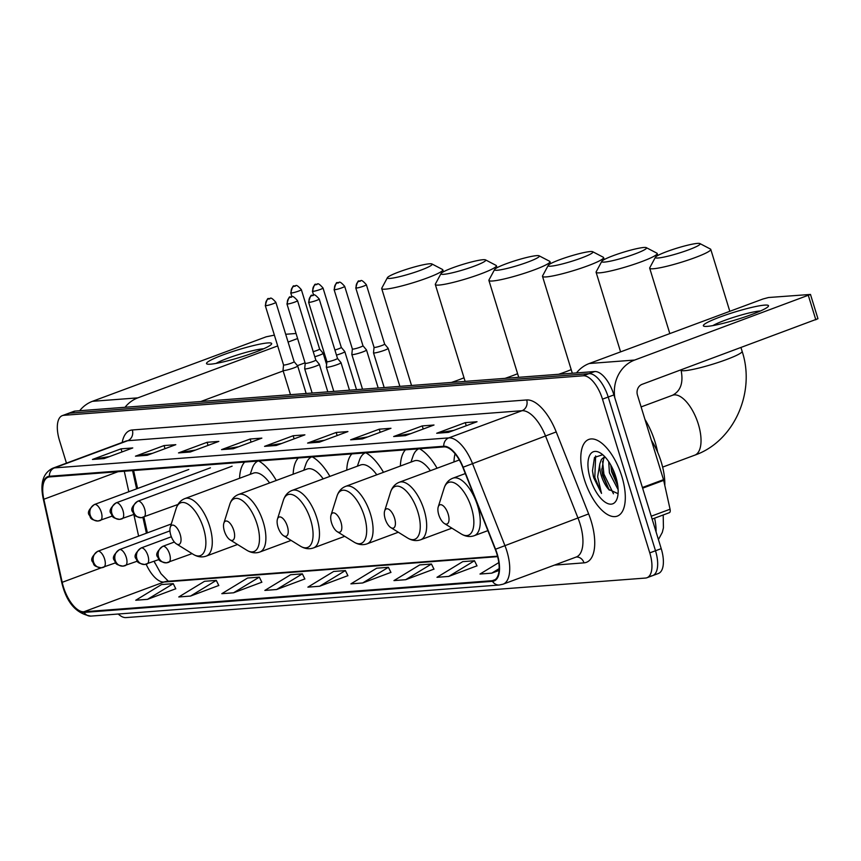 <?xml version="1.0" encoding="UTF-8"?>
<svg xmlns="http://www.w3.org/2000/svg" width="861" height="861" viewBox="0 0 861 861"><rect width="100%" height="100%" fill="white"/><g stroke="black" fill="none" stroke-linecap="round" stroke-linejoin="round"><path stroke-width="1.29" d="M276.295 480.47A45.159 20.147 -110.4 0 0 258.72 461.001M244.685 462.066A45.159 20.147 -110.4 0 0 239.573 478.275M329.892 476.391A45.159 20.147 -110.4 0 0 312.317 456.922M298.283 457.987A45.159 20.147 -110.4 0 0 293.17 474.196M383.479 472.312A45.159 20.147 -110.4 0 0 365.914 452.843M351.869 453.908A45.159 20.147 -110.4 0 0 346.768 470.117M437.076 468.233A45.159 20.147 -110.4 0 0 419.511 448.764M405.466 449.829A45.159 20.147 -110.4 0 0 400.365 466.038M455.06 453.736A45.159 20.147 -110.4 0 0 453.962 461.959M154.227 561.286A34.085 15.207 -110.4 0 0 154.915 563.148M133.606 470.526L137.577 488.488M143.905 517.117L147.382 532.851M651.228 575.934A25.561 11.408 -110.4 0 0 652.66 575.622L658.385 573.491A25.561 11.408 -110.4 0 0 661.216 548.64L613.925 394.908A25.561 11.408 -110.4 0 0 594.725 371.532L75.198 411.074A25.561 11.408 -110.4 0 0 73.766 411.386L68.051 413.506A25.561 11.408 -110.4 0 1 69.483 413.194A25.561 11.408 -110.4 0 0 68.051 413.506L62.326 415.626A25.561 11.408 -110.4 0 0 59.495 440.488L66.458 463.153M118.226 614.022A25.561 11.408 -110.4 0 0 125.986 617.595L645.513 578.054A25.561 11.408 -110.4 0 0 646.945 577.742A25.561 11.408 -110.4 0 0 649.775 552.88L602.485 399.16L608.21 397.029A25.561 11.408 -110.4 0 0 588.999 373.652L69.483 413.194L588.999 373.652A25.561 11.408 -110.4 0 1 608.21 397.029L655.501 550.76L608.21 397.029L613.925 394.908M652.66 575.622A25.561 11.408 -110.4 0 0 655.501 550.76A25.561 11.408 -110.4 0 1 652.66 575.622L646.945 577.742M621.825 476.348A40.897 18.253 -110.4 0 0 588.816 439.433A40.897 18.253 -110.4 0 0 584.275 479.211A40.897 18.253 -110.4 0 0 617.294 516.116A40.897 18.253 -110.4 0 0 621.825 476.348A40.897 18.253 -110.4 0 0 588.816 439.433A40.897 18.253 -110.4 0 0 584.275 479.211A40.897 18.253 -110.4 0 0 617.294 516.116A40.897 18.253 -110.4 0 0 621.825 476.348M496.851 553.838A27.261 12.162 69.6 0 1 493.816 580.346A27.261 12.162 69.6 0 1 492.298 580.68L83.872 611.773A27.261 12.162 69.6 0 1 62.196 582.316L43.846 499.251A27.261 12.162 69.6 0 1 48.065 477.252A27.261 12.162 69.6 0 1 49.594 476.919L443.942 446.902A27.261 12.162 69.6 0 1 462.852 467.362L495.279 549.361A27.261 12.162 69.6 0 1 496.851 553.838M497.163 553.817A27.95 12.474 -110.4 0 0 495.549 549.221L463.121 467.222A27.95 12.474 -110.4 0 0 443.738 446.256L49.389 476.273A27.95 12.474 -110.4 0 0 43.502 499.165L61.852 582.23A27.95 12.474 -110.4 0 0 84.077 612.419L492.492 581.326A27.95 12.474 -110.4 0 0 497.163 553.817M147.489 599.353L173.255 583.672L161.513 584.565L135.747 600.246L147.489 599.353L175.752 588.763M190.518 596.07L216.283 580.4L204.552 581.293L178.776 596.964L190.518 596.07L218.791 585.48M233.546 592.798L259.322 577.128L247.581 578.022L221.815 593.692L233.546 592.798L261.819 582.208M276.585 589.527L302.351 573.846L290.62 574.739L264.844 590.42L276.585 589.527L304.848 578.936M448.71 576.418L474.486 560.748L462.744 561.641L436.979 577.311L448.71 576.418L476.983 565.828M405.682 579.701L431.447 564.02L419.716 564.913L393.951 580.594L405.682 579.701L433.955 569.11M362.653 582.972L388.419 567.302L376.688 568.195L350.911 583.866L362.653 582.972L390.916 572.382M319.614 586.244L345.39 570.574L333.648 571.467L307.883 587.137L319.614 586.244L347.887 575.654M602.485 399.16A25.561 11.408 -110.4 0 0 583.284 375.773L63.757 415.314A25.561 11.408 -110.4 0 0 62.326 415.626M178.507 452.908L207.092 442.296L218.834 441.402L190.238 452.014L178.507 452.908A6.813 6.049 85.6 0 1 179.529 452.638L190.894 451.777M135.468 456.179L164.064 445.567L175.805 444.674L147.209 455.286L135.468 456.179A6.813 6.049 85.6 0 1 136.49 455.91L147.855 455.049M92.439 459.462L121.035 448.839L132.766 447.946L104.17 458.569L92.439 459.462A6.813 6.049 85.6 0 1 93.462 459.193L104.827 458.321M307.603 443.081L336.199 432.459L347.93 431.565L319.334 442.188L307.603 443.081A6.813 6.049 85.6 0 1 308.625 442.812L319.991 441.951M350.631 439.81L379.227 429.187L390.969 428.294L362.373 438.916L350.631 439.81A6.813 6.049 85.6 0 1 351.654 439.54L363.019 438.669M393.671 436.527L422.256 425.915L433.998 425.022L405.402 435.634L393.671 436.527A6.813 6.049 85.6 0 1 394.693 436.258L406.058 435.397M436.699 433.255L465.295 422.633L477.026 421.739L448.441 432.362L436.699 433.255A6.813 6.049 85.6 0 1 437.722 432.986L449.087 432.125M221.535 449.636L250.131 439.013L261.862 438.12L233.277 448.742L221.535 449.636A6.813 6.049 85.6 0 1 222.558 449.367L233.923 448.495M264.564 446.353L293.16 435.741L304.902 434.848L276.306 445.46L264.564 446.353A6.813 6.049 85.6 0 1 265.597 446.084L276.962 445.223M498.799 562.61L480.007 574.039L491.749 573.146L499.068 570.434M293.16 435.741L294.118 438.852M281.601 443.49L265.597 446.084M250.131 439.013L251.089 442.123M238.572 446.773L222.558 449.367M465.295 422.633L466.253 425.743M453.736 430.392L437.722 432.986M422.256 425.915L423.214 429.026M410.708 433.664L394.693 436.258M379.227 429.187L380.185 432.297M367.669 436.947L351.654 439.54M336.199 432.459L337.157 435.569M324.64 440.219L308.625 442.812M121.035 448.839L121.993 451.95M109.476 456.599L93.462 459.193M164.064 445.567L165.021 448.678M152.505 453.327L136.49 455.91M207.092 442.296L208.05 445.395M195.544 450.045L179.529 452.638M345.39 570.574L347.93 575.74M388.419 567.302L390.959 572.457M431.447 564.02L433.987 569.186M474.486 560.748L477.026 565.914M491.749 573.146L499.154 568.637M302.351 573.846L304.891 579.012M259.322 577.128L261.862 582.284M216.283 580.4L218.823 585.566M173.255 583.672L175.795 588.838M664.81 485.496A42.598 19.007 -110.4 0 0 661.216 461.959A42.598 19.007 -110.4 0 0 651.4 440.348M618.144 489.715L609.416 472.807L608.705 461.647M617.843 486.153L611.687 471.957L610.772 465.015M602.732 454.716L594.499 457.428L592.476 470.902L593.756 477.823L601.516 493.407L597.631 476.79L599.816 463.885A19.254 8.588 -110.4 0 0 601.355 475.799A19.254 8.588 -110.4 0 0 608.662 489.382L608.415 489.048M599.816 463.885L601.398 459.44L604.723 456.621M617.864 493.601L608.662 489.382L602.614 475.326L601.817 470.364L603.669 458.601L605.025 456.933M615.809 476.811A27.778 12.398 -110.4 0 0 600.461 453.058A27.778 12.398 -110.4 0 0 590.302 478.748A27.778 12.398 -110.4 0 0 604.648 501.834A27.778 12.398 -110.4 0 0 617.229 498.196A27.778 12.398 -110.4 0 0 615.809 476.811M601.516 493.407L594.811 477.435L595.651 455.943M613.473 493.784L603.895 474.056L602.56 461.13M617.229 482.375L612.408 468.147M593.358 476.456L592.454 470.709M609.254 490.146L602.754 474.486L601.721 468.997M617.821 485.948L611.837 471.107L610.793 465.629M764.514 305.128A34.085 3.874 162.9 0 1 768.077 306.656A34.085 3.874 162.9 0 1 741.375 318.086A34.085 3.874 162.9 0 1 707.333 326.362A34.085 3.874 162.9 0 1 704.223 326.297A34.085 3.874 162.9 0 1 724.209 315.513A34.085 3.874 162.9 0 1 764.514 305.128M760.5 310.95A27.261 3.1 -17.1 0 0 759.951 310.993A27.261 3.1 -17.1 0 0 735.563 316.708A27.261 3.1 -17.1 0 0 712.908 325.598M614.808 397.782A34.085 30.253 -94.4 0 1 634.665 360.049L810.481 294.44L768.518 297.519L762.986 298.993L589.279 363.503L634.665 360.049M576.493 372.91A34.085 30.253 -94.4 0 1 589.279 363.503M810.481 294.44L817.95 318.71L642.123 384.318A8.524 7.566 85.6 0 0 637.463 395.07L663.497 479.663A4.262 1.905 69.6 0 1 663.68 480.373L670.062 509.228A4.262 1.905 69.6 0 1 669.395 512.672A4.262 1.905 69.6 0 1 669.158 512.725M697.399 243.405A23.43 2.669 -17.1 0 0 673.065 249.399A23.43 2.669 -17.1 0 0 655.404 257.256A23.43 2.669 -17.1 0 0 658.084 257.999A23.43 2.669 -17.1 0 0 684.904 251.175A23.43 2.669 -17.1 0 0 699.907 243.566A23.43 2.669 -17.1 0 0 697.399 243.405M699.907 243.566L710.454 249.066A31.954 3.638 162.9 0 1 710.777 249.399A31.954 3.638 162.9 0 1 688.326 260A31.954 3.638 162.9 0 1 653.424 268.75A31.954 3.638 162.9 0 1 649.689 268.191A31.954 3.638 162.9 0 1 649.775 267.728L655.404 257.256M438.755 514.76A10.224 4.563 -110.4 0 0 444.405 523.51A10.224 4.563 -110.4 0 0 448.15 514.049A10.224 4.563 -110.4 0 0 442.866 505.547A10.224 4.563 -110.4 0 0 438.238 506.892A10.224 4.563 -110.4 0 0 438.755 514.76M657.664 452.316A46.86 20.912 -110.4 0 0 655.113 442.156A46.86 20.912 -110.4 0 0 644.954 419.415M643.813 247.484A23.43 2.669 -17.1 0 0 619.468 253.478A23.43 2.669 -17.1 0 0 601.807 261.335A23.43 2.669 -17.1 0 0 604.487 262.078A23.43 2.669 -17.1 0 0 631.307 255.254A23.43 2.669 -17.1 0 0 646.31 247.645A23.43 2.669 -17.1 0 0 643.813 247.484M646.31 247.645L656.857 253.145A31.954 3.638 162.9 0 1 657.18 253.478A31.954 3.638 162.9 0 1 634.729 264.09A31.954 3.638 162.9 0 1 599.837 272.829A31.954 3.638 162.9 0 1 596.103 272.27A31.954 3.638 162.9 0 1 596.178 271.807L601.807 261.335M385.168 518.839A10.224 4.563 -110.4 0 0 390.808 527.589A10.224 4.563 -110.4 0 0 394.553 518.128A10.224 4.563 -110.4 0 0 389.269 509.626A10.224 4.563 -110.4 0 0 384.641 510.971A10.224 4.563 -110.4 0 0 385.168 518.839M590.215 251.563A23.43 2.669 -17.1 0 0 565.871 257.557A23.43 2.669 -17.1 0 0 548.22 265.414A23.43 2.669 -17.1 0 0 550.9 266.167A23.43 2.669 -17.1 0 0 577.709 259.333A23.43 2.669 -17.1 0 0 592.712 251.724A23.43 2.669 -17.1 0 0 590.215 251.563M592.712 251.724L603.26 257.224A31.954 3.638 162.9 0 1 603.583 257.557A31.954 3.638 162.9 0 1 581.132 268.169A31.954 3.638 162.9 0 1 546.24 276.908A31.954 3.638 162.9 0 1 542.505 276.349A31.954 3.638 162.9 0 1 542.581 275.886L548.22 265.414M331.571 522.918A10.224 4.563 -110.4 0 0 337.211 531.668A10.224 4.563 -110.4 0 0 340.956 522.207A10.224 4.563 -110.4 0 0 335.672 513.705A10.224 4.563 -110.4 0 0 331.044 515.05A10.224 4.563 -110.4 0 0 331.571 522.918M418.672 448.829A40.478 18.059 -110.4 0 0 413.011 456.136L410.966 462.109M430.371 470.719A30.673 13.69 -110.4 0 0 414.227 460.893L345.702 486.336C341.451 488.015 338.534 491.319 336.942 496.259A28.176 12.571 -110.4 0 1 349.706 492.567A28.176 12.571 -110.4 0 1 364.268 515.987A28.176 12.571 -110.4 0 1 353.946 542.053L337.211 531.668M536.618 255.642A23.43 2.669 -17.1 0 0 512.273 261.636A23.43 2.669 -17.1 0 0 494.623 269.493A23.43 2.669 -17.1 0 0 497.303 270.246A23.43 2.669 -17.1 0 0 524.123 263.412A23.43 2.669 -17.1 0 0 539.115 255.803A23.43 2.669 -17.1 0 0 536.618 255.642M539.115 255.803L549.662 261.303A31.954 3.638 162.9 0 1 549.985 261.636A31.954 3.638 162.9 0 1 527.535 272.248A31.954 3.638 162.9 0 1 492.643 280.987A31.954 3.638 162.9 0 1 488.908 280.428A31.954 3.638 162.9 0 1 488.983 279.965L494.623 269.493M277.974 526.997A10.224 4.563 -110.4 0 0 283.624 535.746A10.224 4.563 -110.4 0 0 287.359 526.286A10.224 4.563 -110.4 0 0 282.074 517.784A10.224 4.563 -110.4 0 0 277.446 519.129A10.224 4.563 -110.4 0 0 277.974 526.997M365.086 452.908A40.478 18.059 -110.4 0 0 359.424 460.215L357.369 466.188M376.784 474.798A30.673 13.69 -110.4 0 0 360.63 464.972L292.105 490.415C287.854 492.094 284.937 495.398 283.355 500.338A28.176 12.571 -110.4 0 1 296.109 496.646A28.176 12.571 -110.4 0 1 310.67 520.066A28.176 12.571 -110.4 0 1 300.36 546.132L283.624 535.746M483.021 259.721A23.43 2.669 -17.1 0 0 458.676 265.715A23.43 2.669 -17.1 0 0 441.026 273.572A23.43 2.669 -17.1 0 0 443.706 274.325A23.43 2.669 -17.1 0 0 470.526 267.491A23.43 2.669 -17.1 0 0 485.518 259.882A23.43 2.669 -17.1 0 0 483.021 259.721M485.518 259.882L496.065 265.382A31.954 3.638 162.9 0 1 496.388 265.715A31.954 3.638 162.9 0 1 473.937 276.327A31.954 3.638 162.9 0 1 439.045 285.066A31.954 3.638 162.9 0 1 435.311 284.507A31.954 3.638 162.9 0 1 435.386 284.044L441.026 273.572M224.377 531.076A10.224 4.563 -110.4 0 0 230.027 539.825A10.224 4.563 -110.4 0 0 233.761 530.365A10.224 4.563 -110.4 0 0 228.488 521.863A10.224 4.563 -110.4 0 0 223.849 523.208A10.224 4.563 -110.4 0 0 224.377 531.076M311.488 456.987A40.478 18.059 -110.4 0 0 305.827 464.294L303.772 470.267M323.187 478.877A30.673 13.69 -110.4 0 0 307.033 469.051L238.508 494.494C234.257 496.173 231.34 499.488 229.758 504.417A28.176 12.571 -110.4 0 1 242.511 500.725A28.176 12.571 -110.4 0 1 257.073 524.145A28.176 12.571 -110.4 0 1 246.763 550.211L230.027 539.825M429.424 263.8A23.43 2.669 -17.1 0 0 405.09 269.794A23.43 2.669 -17.1 0 0 387.428 277.651A23.43 2.669 -17.1 0 0 390.108 278.404A23.43 2.669 -17.1 0 0 416.928 271.57A23.43 2.669 -17.1 0 0 431.931 263.961A23.43 2.669 -17.1 0 0 429.424 263.8M431.931 263.961L442.479 269.461A31.954 3.638 162.9 0 1 442.802 269.794A31.954 3.638 162.9 0 1 420.34 280.406A31.954 3.638 162.9 0 1 385.448 289.145A31.954 3.638 162.9 0 1 381.714 288.586A31.954 3.638 162.9 0 1 381.8 288.123L387.428 277.651M170.779 535.155A10.224 4.563 -110.4 0 0 176.43 543.904A10.224 4.563 -110.4 0 0 180.175 534.444A10.224 4.563 -110.4 0 0 174.891 525.942A10.224 4.563 -110.4 0 0 170.263 527.287A10.224 4.563 -110.4 0 0 170.779 535.155M257.891 461.065A40.478 18.059 -110.4 0 0 252.23 468.373L250.174 474.346M269.59 482.956A30.673 13.69 -110.4 0 0 253.435 473.13L184.911 498.573C180.659 500.252 177.743 503.567 176.161 508.496A28.176 12.571 -110.4 0 1 188.914 504.804A28.176 12.571 -110.4 0 1 203.476 528.223A28.176 12.571 -110.4 0 1 193.165 554.29L176.43 543.904M374.051 347.327A5.543 0.635 -17.1 0 0 374.051 347.349L373.502 352.795A7.674 0.872 -17.1 0 0 373.502 352.838A7.674 0.872 -17.1 0 0 374.406 352.967A7.674 0.872 -17.1 0 0 384.361 350.309A7.674 0.872 -17.1 0 0 388.16 348.328A7.674 0.872 -17.1 0 0 388.15 348.285L384.63 344.077A5.543 0.635 -17.1 0 0 384.619 344.066M356.422 288.058A5.543 0.635 -17.1 0 1 355.776 287.961L374.051 347.349A5.543 0.635 -17.1 0 0 374.696 347.446A5.543 0.635 -17.1 0 0 381.886 345.53A5.543 0.635 -17.1 0 0 384.641 344.099L366.366 284.711C363.191 281.084 361.286 279.782 360.651 280.815A5.543 4.918 -94.4 0 0 359.457 281.073A5.543 4.918 85.6 0 0 356.422 288.058A5.543 0.635 -17.1 0 0 362.47 286.541A5.543 0.635 -17.1 0 0 366.366 284.711M351.826 354.441A7.674 0.872 -17.1 0 0 351.837 354.484A7.674 0.872 -17.1 0 0 352.73 354.614A7.674 0.872 -17.1 0 0 362.685 351.966A7.674 0.872 -17.1 0 0 366.495 349.975A7.674 0.872 -17.1 0 0 366.474 349.932L362.955 345.735A5.543 0.635 -17.1 0 0 362.944 345.724A5.543 0.635 -17.1 0 1 360.21 347.177A5.543 0.635 -17.1 0 1 353.021 349.103A5.543 0.635 -17.1 0 1 352.375 349.006A5.543 0.635 -17.1 0 1 352.375 348.974L351.826 354.441L362.513 389.204M336.468 355.087A7.674 0.872 -17.1 0 0 341.01 353.613A7.674 0.872 -17.1 0 0 344.82 351.622A7.674 0.872 -17.1 0 0 344.798 351.589L341.29 347.381A5.543 0.635 -17.1 0 1 341.29 347.392A5.543 0.635 -17.1 0 1 338.534 348.834A5.543 0.635 -17.1 0 1 334.897 349.996M314.792 356.745A7.674 0.872 -17.1 0 0 319.334 355.259A7.674 0.872 -17.1 0 0 323.144 353.268A7.674 0.872 -17.1 0 0 323.123 353.236L319.614 349.028A5.543 0.635 -17.1 0 0 319.603 349.017A5.543 0.635 -17.1 0 1 316.87 350.481A5.543 0.635 -17.1 0 1 313.232 351.654M326.351 367.098A7.674 0.872 -17.1 0 0 326.351 367.141A7.674 0.872 -17.1 0 0 337.211 364.623A7.674 0.872 -17.1 0 0 341.01 362.632A7.674 0.872 -17.1 0 0 340.999 362.599L337.48 358.391A5.543 0.635 -17.1 0 1 337.49 358.402A5.543 0.635 -17.1 0 1 334.735 359.844A5.543 0.635 -17.1 0 1 327.546 361.76A5.543 0.635 -17.1 0 1 326.9 361.663L326.351 367.098M326.9 361.631A5.543 0.635 -17.1 0 0 326.9 361.663L308.625 302.276A5.543 0.635 -17.1 0 0 309.271 302.372A5.543 0.635 -17.1 0 0 315.32 300.855A5.543 0.635 -17.1 0 0 319.216 299.015C316.041 295.388 314.136 294.096 313.501 295.119A5.543 4.918 -94.4 0 0 312.306 295.388A5.543 4.918 85.6 0 0 309.271 302.372M312.145 393.036L304.686 368.788A7.674 0.872 -17.1 0 0 304.686 368.788A7.674 0.872 -17.1 0 0 315.535 366.269A7.674 0.872 -17.1 0 0 319.345 364.278A7.674 0.872 -17.1 0 0 319.323 364.246L327.815 391.841M287.606 304.019A5.543 0.635 -17.1 0 0 293.655 302.502A5.543 0.635 -17.1 0 0 297.54 300.661C294.376 297.045 292.471 295.743 291.825 296.776A5.543 4.918 -94.4 0 0 290.631 297.034A5.543 4.918 85.6 0 0 287.606 304.019A5.543 0.635 -17.1 0 1 286.95 303.922L305.224 363.31A5.543 0.635 -17.1 0 0 305.224 363.31A5.543 0.635 -17.1 0 0 305.87 363.407A5.543 0.635 -17.1 0 0 313.06 361.491A5.543 0.635 -17.1 0 0 315.815 360.059A5.543 0.635 -17.1 0 0 315.793 360.027M283.011 370.402A7.674 0.872 -17.1 0 0 283.011 370.445A7.674 0.872 -17.1 0 0 293.859 367.916A7.674 0.872 -17.1 0 0 297.669 365.936A7.674 0.872 -17.1 0 0 297.648 365.893L294.139 361.695A5.543 0.635 -17.1 0 1 294.139 361.706A5.543 0.635 -17.1 0 1 291.384 363.138A5.543 0.635 -17.1 0 1 284.195 365.053A5.543 0.635 -17.1 0 1 283.549 364.956A5.543 0.635 -17.1 0 0 283.549 364.956L283.011 370.402M267.685 342.947A34.085 3.874 162.9 0 1 271.247 344.475A34.085 3.874 162.9 0 1 244.546 355.905A34.085 3.874 162.9 0 1 210.493 364.181A34.085 3.874 162.9 0 1 207.383 364.117A34.085 3.874 162.9 0 1 227.379 353.333A34.085 3.874 162.9 0 1 267.685 342.947M263.67 348.77A27.261 3.1 -17.1 0 0 263.111 348.802A27.261 3.1 -17.1 0 0 238.723 354.517A27.261 3.1 -17.1 0 0 216.068 363.417M125.039 407.275A34.085 30.253 -94.4 0 1 137.825 397.868L277.694 345.928M79.664 410.729A34.085 30.253 -94.4 0 1 92.45 401.312L266.157 336.812L274.379 335.133M288.101 342.065L297.605 338.534M285.701 334.272L296.044 333.487M305.074 362.804L297.432 365.645M283.161 370.94L200.85 401.506M656.06 531.894A34.085 15.207 -110.4 0 0 654.575 518.171M594.725 371.532L583.284 375.773M661.216 548.64L649.775 552.88M75.198 411.074L63.757 415.314M492.298 580.68L495.193 579.604M122.208 442.446A42.598 19.007 69.6 0 1 132.325 429.973L526.674 399.956A8.524 7.566 85.6 0 1 522.014 410.708L448.807 437.883A34.085 15.207 69.6 0 1 472.452 463.455L504.869 545.454A34.085 15.207 69.6 0 1 506.838 551.051A34.085 15.207 69.6 0 1 503.061 584.188L576.257 557.013A34.085 15.207 -110.4 0 0 580.045 523.865A34.085 15.207 -110.4 0 0 578.075 518.268L545.648 436.279A34.085 15.207 -110.4 0 0 522.014 410.708L127.665 440.714A34.085 15.207 -110.4 0 0 125.749 441.133L52.553 468.309A34.085 15.207 69.6 0 1 54.458 467.9L448.807 437.883A8.524 7.566 85.6 0 0 443.738 446.256M495.549 549.221L588.644 513.92A42.598 19.007 69.6 0 1 583.984 562.857L554.441 565.107M49.389 476.273A8.524 7.566 -94.4 0 1 54.458 467.9L127.665 440.714A8.524 7.566 85.6 0 0 132.325 429.973M43.502 499.165A8.524 2.271 167.5 0 1 43.244 498.767L61.594 581.832C66.265 602.269 76.037 613.689 90.889 616.099L499.305 585.006A8.524 7.566 -94.4 0 1 492.492 581.326M526.674 399.956A42.598 19.007 69.6 0 1 556.217 431.921L463.121 467.222M84.077 612.419A8.524 7.566 85.6 0 0 90.889 616.099M556.217 431.921L588.644 513.92M583.984 562.857A8.524 7.566 85.6 0 0 576.246 557.013M43.846 499.251L118.011 471.71M62.196 582.316L101.35 567.776A8.524 7.566 -94.4 0 1 93.526 561.942A8.524 7.566 85.6 0 1 98.186 551.191A8.524 3.799 -110.4 0 0 97.713 551.298L171.296 523.972M124.285 471.236L128.816 491.739M133.832 514.458L138.621 536.112M146.155 564.235A27.261 12.162 -110.4 0 0 163.934 582.036L497.636 556.636M83.872 611.773L163.934 582.036A15.337 13.615 85.6 0 1 167.249 581.315L497.518 556.174M642.414 487.498L663.497 479.663M815.83 319.818L808.371 295.549M663.68 480.373L642.618 488.187M651.239 516.213L670.062 509.228M641.111 406.919L672.516 395.264A31.954 14.26 69.6 0 1 674.303 394.876A31.954 14.26 69.6 0 1 698.314 424.096A31.954 14.26 69.6 0 1 694.762 455.168C734.207 441.456 755.7 392.132 742.139 351.353L740.987 347.607M672.516 395.264C680.717 390.98 683.559 382.607 681.062 370.133A31.954 3.638 -17.1 0 0 684.786 370.693A31.954 3.638 -17.1 0 0 719.688 361.954A31.954 3.638 -17.1 0 0 742.139 351.353M461.141 533.895A28.176 12.571 -110.4 0 0 471.451 507.829A28.176 12.571 -110.4 0 0 456.89 484.409A28.176 12.571 -110.4 0 0 444.136 488.09C445.718 483.161 448.646 479.857 452.897 478.178A30.673 13.69 -110.4 0 1 477.651 505.859A30.673 13.69 -110.4 0 1 474.25 535.693C469.934 537.189 465.564 536.597 461.141 533.895L444.405 523.51M407.544 537.974A28.176 12.571 -110.4 0 0 417.854 511.908A28.176 12.571 -110.4 0 0 403.303 488.488A28.176 12.571 -110.4 0 0 390.539 492.169C392.121 487.24 395.048 483.936 399.3 482.257A30.673 13.69 -110.4 0 1 424.064 509.938A30.673 13.69 -110.4 0 1 420.652 539.772C416.337 541.268 411.967 540.676 407.544 537.974L390.808 527.589M398.32 532.238L367.055 543.851A30.673 13.69 -110.4 0 0 370.467 514.017A30.673 13.69 -110.4 0 0 345.702 486.336M558.66 374.277A31.954 3.638 -17.1 0 0 571.198 369.627M344.723 536.317L313.458 547.93A30.673 13.69 -110.4 0 0 316.87 518.096A30.673 13.69 -110.4 0 0 292.105 490.415M505.063 378.356A31.954 3.638 -17.1 0 0 517.601 373.706M291.126 540.396L259.871 552.009A30.673 13.69 -110.4 0 0 263.272 522.175A30.673 13.69 -110.4 0 0 238.508 494.494M451.465 382.435A31.954 3.638 -17.1 0 0 464.004 377.785M237.528 544.486L206.274 556.088A30.673 13.69 -110.4 0 0 209.675 526.265A30.673 13.69 -110.4 0 0 184.911 498.573M192.089 553.623L166.345 562.836A8.524 7.566 -94.4 0 0 168.186 562.427A8.524 3.799 -110.4 0 0 168.67 562.33A8.524 3.799 -110.4 0 0 169.606 554.043A8.524 3.799 -110.4 0 0 163.213 546.251A8.524 7.566 85.6 0 0 158.553 556.992A8.524 7.566 -94.4 0 0 166.345 562.836C156.874 561.146 159.479 559.09 157.585 556.938C155.507 554.527 157.229 550.997 162.729 546.348A8.524 3.799 -110.4 0 1 163.213 546.251M158.951 559.532L144.67 564.482A8.524 7.566 -94.4 0 0 146.51 564.073A8.524 3.799 -110.4 0 0 146.994 563.977A8.524 3.799 -110.4 0 0 147.941 555.689A8.524 3.799 -110.4 0 0 141.538 547.897A8.524 7.566 85.6 0 0 136.877 558.638A8.524 7.566 -94.4 0 0 144.67 564.482C135.209 562.793 137.803 560.748 135.909 558.585C133.842 556.174 135.554 552.644 141.064 547.994A8.524 3.799 -110.4 0 1 141.538 547.897M334.757 289.716A5.543 0.635 -17.1 0 0 340.805 288.198A5.543 0.635 -17.1 0 0 344.691 286.358C341.526 282.731 339.621 281.429 338.976 282.462A5.543 4.918 -94.4 0 0 337.781 282.731A5.543 4.918 85.6 0 0 334.757 289.716A5.543 0.635 -17.1 0 1 334.1 289.619L352.375 349.006M137.276 561.189L123.005 566.129A8.524 7.566 -94.4 0 0 124.845 565.731A8.524 3.799 -110.4 0 0 125.319 565.623A8.524 3.799 -110.4 0 0 126.266 557.336A8.524 3.799 -110.4 0 0 119.862 549.544A8.524 7.566 85.6 0 0 115.202 560.296A8.524 7.566 -94.4 0 0 123.005 566.129C113.534 564.439 116.138 562.394 114.244 560.242C112.167 557.831 113.878 554.301 119.388 549.652A8.524 3.799 -110.4 0 1 119.862 549.544M313.081 291.362A5.543 0.635 -17.1 0 0 319.13 289.845A5.543 0.635 -17.1 0 0 323.015 288.005C319.851 284.378 317.946 283.086 317.311 284.108A5.543 4.918 -94.4 0 0 316.105 284.378A5.543 4.918 85.6 0 0 313.081 291.362A5.543 0.635 -17.1 0 1 312.435 291.266L313.619 295.119M115.6 562.836L101.329 567.786A8.524 7.566 -94.4 0 0 103.169 567.377A8.524 3.799 -110.4 0 0 103.643 567.27A8.524 3.799 -110.4 0 0 104.59 558.993A8.524 3.799 -110.4 0 0 98.186 551.191M291.405 293.009A5.543 0.635 -17.1 0 0 297.454 291.492A5.543 0.635 -17.1 0 0 301.35 289.651C298.175 286.035 296.27 284.733 295.635 285.766A5.543 4.918 -94.4 0 0 294.44 286.024A5.543 4.918 85.6 0 0 291.405 293.009A5.543 0.635 -17.1 0 1 290.76 292.912L291.944 296.765M177.958 504.471L141.365 517.698A8.524 7.566 -94.4 0 0 143.217 517.3A8.524 3.799 -110.4 0 0 143.69 517.192A8.524 3.799 -110.4 0 0 144.637 508.905A8.524 3.799 -110.4 0 0 138.234 501.113A8.524 7.566 85.6 0 0 133.573 511.854A8.524 7.566 -94.4 0 0 141.365 517.698C131.905 516.008 134.51 513.963 132.605 511.811C130.538 509.4 132.25 505.87 137.76 501.22A8.524 3.799 -110.4 0 1 138.234 501.113M133.972 514.404L119.701 519.355A8.524 7.566 -94.4 0 0 121.541 518.946A8.524 3.799 -110.4 0 0 122.014 518.839A8.524 3.799 -110.4 0 0 122.962 510.551A8.524 3.799 -110.4 0 0 116.558 502.759A8.524 7.566 85.6 0 0 111.898 513.511A8.524 7.566 -94.4 0 0 119.701 519.355C110.23 517.655 112.834 515.61 110.94 513.457C108.863 511.047 110.585 507.516 116.084 502.867A8.524 3.799 -110.4 0 1 116.558 502.759M265.931 305.666A5.543 0.635 -17.1 0 0 271.979 304.159A5.543 0.635 -17.1 0 0 275.864 302.319C272.7 298.692 270.795 297.389 270.16 298.423A5.543 4.918 -94.4 0 0 268.955 298.681A5.543 4.918 85.6 0 0 265.931 305.666A5.543 0.635 -17.1 0 1 265.285 305.569L283.549 364.956M112.296 516.051L98.025 521.002A8.524 7.566 -94.4 0 0 99.865 520.593A8.524 3.799 -110.4 0 0 100.339 520.496A8.524 3.799 -110.4 0 0 101.286 512.209A8.524 3.799 -110.4 0 0 94.893 504.417A8.524 7.566 85.6 0 0 90.233 515.158A8.524 7.566 -94.4 0 0 98.025 521.002C88.554 519.312 91.158 517.257 89.264 515.104C87.187 512.693 88.909 509.163 94.409 504.514A8.524 3.799 -110.4 0 1 94.893 504.417M92.45 401.312L137.825 397.868M663.196 514.975L663.433 527.815L662.313 532.378L658.428 539.556M52.553 468.309C43.039 473.152 39.929 483.301 43.244 498.767M499.305 585.006L503.061 584.188M132.583 470.601L136.608 488.844M142.926 517.439L146.413 533.217M154.097 561.34L160.953 573.663L168.358 581.229M669.395 512.672L652.121 519.086M669.815 333.594L649.689 268.191M662.636 467.103L694.762 455.168M487.875 530.634L474.25 535.693M465.306 473.572L452.897 478.178M438.238 506.892L444.136 488.09M729.816 311.316L710.777 249.399M620.587 351.869L596.103 272.27M451.907 528.159L420.652 539.772M459.311 459.968L399.3 482.257M384.641 510.971L390.539 492.169M657.793 255.48L657.18 253.478M572.307 373.233L542.505 276.349M367.055 543.851C362.739 545.347 358.37 544.755 353.946 542.053M331.044 515.05L336.942 496.259M604.196 259.559L603.583 257.557M518.709 377.312L488.908 280.428M313.458 547.93C309.142 549.426 304.772 548.834 300.36 546.132M277.446 519.129L283.355 500.338M550.61 263.649L549.985 261.636M465.123 381.391L435.311 284.507M259.871 552.009C255.545 553.515 251.175 552.913 246.763 550.211M223.849 523.208L229.758 504.417M497.012 267.728L496.388 265.715M411.526 385.47L381.714 288.586M206.274 556.088C201.948 557.594 197.589 556.992 193.165 554.29M170.263 527.287L176.161 508.496M443.415 271.807L442.802 269.794M384.189 387.558L373.502 352.838M174.363 542.032L162.729 546.348M399.87 386.363L388.16 348.328M355.776 287.961C358.843 276.209 358.876 283.194 360.651 280.815M171.339 536.758L141.064 547.994M378.194 388.01L366.495 349.975M344.691 286.358L362.965 345.745M334.1 289.619C337.168 277.855 337.2 284.851 338.976 282.462M169.951 530.871L119.388 549.652M356.519 389.656L344.82 351.622M323.015 288.005L341.29 347.392M312.435 291.266C315.503 279.513 315.535 286.498 317.311 284.108M101.329 567.786C91.858 566.086 94.462 564.041 92.568 561.889C90.491 559.478 92.213 555.948 97.713 551.298M326.61 364.526L323.144 353.268M301.35 289.651L319.614 349.049M290.76 292.912C293.827 281.16 293.859 288.144 295.635 285.766M333.81 391.389L326.351 367.141M349.491 390.194L341.01 362.632M319.216 299.015L337.49 358.402M308.625 302.276C311.693 290.523 311.725 297.508 313.501 295.119M232.115 466.178L137.76 501.22M305.224 363.299L304.676 368.756M297.54 300.661L315.815 360.059L319.323 364.246M286.95 303.922C290.017 292.17 290.049 299.154 291.825 296.776M210.439 467.824L116.084 502.867M290.469 394.682L283.011 370.445M306.15 393.488L297.669 365.936M275.864 302.319L294.139 361.706M265.285 305.569C268.341 293.816 268.384 300.801 270.16 298.423M188.774 469.482L94.409 504.514"/></g></svg>
